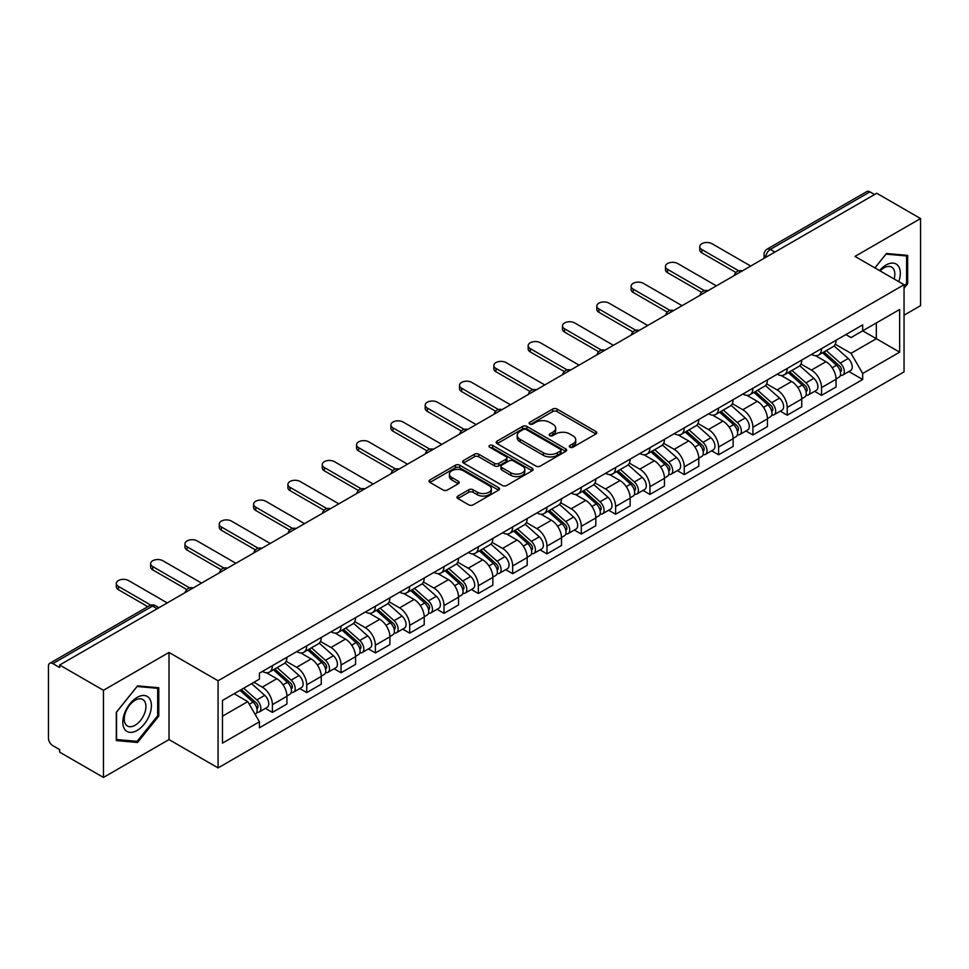 <?xml version="1.0" encoding="UTF-8"?>
<svg xmlns="http://www.w3.org/2000/svg" width="969" height="969" viewBox="0 0 969 969"><rect width="100%" height="100%" fill="white"/><g stroke="black" fill="none" stroke-linecap="round" stroke-linejoin="round"><path stroke-width="1.45" d="M569.929 447.218A2.132 1.235 0 0 0 572.945 447.218L595.887 433.979A3.052 1.768 0 0 0 596.783 432.731A3.052 1.768 0 0 0 595.887 431.484L557.018 409.039A3.052 1.768 0 0 0 552.705 409.039L529.752 422.29A2.132 1.235 0 0 0 529.135 423.162A2.132 1.235 0 0 0 529.752 424.034A2.132 1.235 0 0 0 532.78 424.034L535.748 422.314A9.775 5.644 0 0 1 549.568 422.314L552.814 424.18A9.775 5.644 0 0 1 555.673 428.177A9.775 5.644 0 0 1 552.814 432.162L549.835 433.882A2.132 1.235 0 0 0 549.217 434.754A2.132 1.235 0 0 0 549.835 435.626A2.132 1.235 0 0 0 552.863 435.626L555.831 433.906A9.775 5.644 0 0 1 569.651 433.906L572.897 435.784A9.775 5.644 0 0 1 575.756 439.769A9.775 5.644 0 0 1 572.897 443.766L569.929 445.474A2.132 1.235 0 0 0 569.3 446.346A2.132 1.235 0 0 0 569.929 447.218L569.929 445.474M457.901 496.067A3.052 1.768 0 0 0 457.005 497.303A3.052 1.768 0 0 0 457.901 498.55L468.802 504.849A3.052 1.768 0 0 0 473.126 504.849L498.611 490.144A3.052 1.768 0 0 0 499.495 488.897A3.052 1.768 0 0 0 498.611 487.649L459.73 465.205A3.052 1.768 0 0 0 455.418 465.205L429.933 479.921A3.052 1.768 0 0 0 429.037 481.169A3.052 1.768 0 0 0 429.933 482.405L443.112 490.011A3.052 1.768 0 0 0 447.424 490.011L458.337 483.725A3.052 1.768 0 0 0 459.221 482.477A3.052 1.768 0 0 0 458.337 481.23L451.796 477.451A8.164 4.712 0 0 1 449.41 474.12A8.164 4.712 0 0 1 454.449 469.759A8.164 4.712 0 0 1 463.352 470.789L488.945 485.554A8.164 4.712 0 0 1 491.331 488.897A8.164 4.712 0 0 1 486.293 493.245A8.164 4.712 0 0 1 477.39 492.228L473.126 489.769A3.052 1.768 0 0 0 468.802 489.769L457.901 496.067L457.901 498.55L468.802 492.3L468.802 489.769M218.073 680.771L169.018 652.44L103.453 690.291L59.666 665.025L876.763 193.267L920.55 218.546L854.985 256.397L904.053 284.729L218.073 680.771L218.073 767.908L904.053 371.866L904.053 284.729M535.966 466.077A3.052 1.768 0 0 0 540.29 466.077L565.763 451.36A3.052 1.768 0 0 0 566.659 450.113A3.052 1.768 0 0 0 565.763 448.877L526.894 426.433A3.052 1.768 0 0 0 522.582 426.433L497.097 441.137A3.052 1.768 0 0 0 496.201 442.385A3.052 1.768 0 0 0 497.097 443.632L535.966 466.077M490.496 447.678A2.132 1.235 0 0 1 492.664 447.981L532.151 470.777L506.702 485.469A3.052 1.768 0 0 1 502.39 485.469L463.509 463.025L463.509 460.529A3.052 1.768 0 0 0 462.625 461.777A3.052 1.768 0 0 0 463.509 463.025M463.509 460.529L474.422 454.231A3.052 1.768 0 0 1 478.734 454.231L494.505 463.339A3.052 1.768 0 0 0 498.817 463.339L506.06 459.161A3.052 1.768 0 0 0 506.957 457.913A3.052 1.768 0 0 0 506.06 456.665L489.648 447.193A2.132 1.235 0 0 1 489.018 446.321A2.132 1.235 0 0 1 490.338 445.171A2.132 1.235 0 0 1 492.664 445.437L532.187 468.257A3.052 1.768 0 0 1 533.083 469.505A3.052 1.768 0 0 1 532.187 470.752L532.187 468.257M103.453 690.291L103.453 777.429L59.666 752.162L59.666 749.618L52.847 745.682A6.226 3.597 -120 0 1 48.45 738.051L48.45 666.163A6.226 3.597 -120 0 1 49.734 663.317L149.396 605.77A6.226 3.597 60 0 1 152.508 606.085L52.847 663.62A6.226 3.597 -120 0 0 49.734 663.317M904.053 315.216L920.55 305.683L920.55 218.546M103.453 777.429L169.018 739.577L218.073 767.908M59.666 665.025L59.666 667.556L52.847 663.62M774.909 252.085L770.282 249.421A6.226 3.597 60 0 0 767.169 249.106L866.843 191.571A6.226 3.597 60 0 1 869.944 191.874L770.282 249.421A6.226 3.597 120 0 0 765.885 257.039L765.885 257.294M874.571 194.539L869.944 191.874M821.542 348.622A14.317 8.261 60 0 1 818.587 355.042L833.11 346.66A14.317 8.261 -120 0 0 836.065 340.228M800.939 364.029L811.428 370.085A14.317 8.261 60 0 1 821.542 387.612L836.065 379.23A14.317 8.261 -120 0 0 825.951 361.703L815.559 355.696M836.065 379.23L836.065 386.982L821.542 395.364L814.59 391.343M818.587 355.042A14.317 8.261 60 0 1 811.537 354.4M821.542 387.612L821.542 395.364M787.228 368.426A14.317 8.261 60 0 1 784.26 374.858L798.783 366.476A14.317 8.261 -120 0 0 801.751 360.044M780.263 411.159L787.228 415.18L801.751 406.786L801.751 399.046A14.317 8.261 -120 0 0 791.625 381.52L781.232 375.512M784.26 374.858A14.317 8.261 60 0 1 777.223 374.216M766.624 383.845L777.102 389.901A14.317 8.261 60 0 1 787.228 407.428L787.228 415.18M752.901 388.242A14.317 8.261 60 0 1 749.945 394.674L764.468 386.292A14.317 8.261 -120 0 0 767.424 379.86M745.948 430.975L752.901 434.984L767.424 426.602L767.424 418.862A14.317 8.261 -120 0 0 757.31 401.336L746.917 395.328M749.945 394.674A14.317 8.261 60 0 1 742.896 394.02M732.298 403.661L742.787 409.717A14.317 8.261 60 0 1 752.901 427.244L752.901 434.984M718.586 408.058A14.317 8.261 60 0 1 715.619 414.49L730.141 406.108A14.317 8.261 -120 0 0 733.109 399.676M711.621 450.791L718.586 454.8L733.109 446.418L733.109 438.678A14.317 8.261 -120 0 0 722.983 421.14L712.59 415.144M715.619 414.49A14.317 8.261 60 0 1 708.581 413.836M697.983 423.477L708.46 429.533A14.317 8.261 60 0 1 718.586 447.06L718.586 454.8M684.259 427.874A14.317 8.261 60 0 1 681.304 434.306L695.815 425.924A14.317 8.261 -120 0 0 698.782 419.492M677.307 470.595L684.259 474.616L698.782 466.234L698.782 458.494A14.317 8.261 -120 0 0 688.668 440.956L678.276 434.96M681.304 434.306A14.317 8.261 60 0 1 674.254 433.652M663.656 443.293L674.145 449.337A14.317 8.261 60 0 1 684.259 466.876L684.259 474.616M649.945 447.69A14.317 8.261 60 0 1 646.977 454.122L661.5 445.728A14.317 8.261 -120 0 0 664.468 439.308M642.98 490.411L649.945 494.432L664.468 486.05L664.468 478.298A14.317 8.261 -120 0 0 654.341 460.772L643.949 454.776M646.977 454.122A14.317 8.261 60 0 1 639.94 453.468M629.341 463.097L639.819 469.153A14.317 8.261 60 0 1 649.945 486.692L649.945 494.432M615.618 467.506A14.317 8.261 60 0 1 612.662 473.926L627.173 465.544A14.317 8.261 -120 0 0 630.141 459.124M608.665 510.227L615.618 514.248L630.141 505.866L630.141 498.114A14.317 8.261 -120 0 0 620.027 480.588L609.634 474.592M612.662 473.926A14.317 8.261 60 0 1 605.613 473.284M595.014 482.913L605.504 488.97A14.317 8.261 60 0 1 615.618 506.496L615.618 514.248M581.303 487.322A14.317 8.261 60 0 1 578.336 493.742L592.858 485.36A14.317 8.261 -120 0 0 595.826 478.94M574.338 530.043L581.303 534.064L595.826 525.683L595.826 517.931A14.317 8.261 -120 0 0 585.7 500.404L575.307 494.408M578.336 493.742A14.317 8.261 60 0 1 571.298 493.1M560.7 502.729L571.177 508.786A14.317 8.261 60 0 1 581.303 526.312L581.303 534.064M546.976 507.138A14.317 8.261 60 0 1 544.021 513.558L558.532 505.176A14.317 8.261 -120 0 0 561.499 498.756M540.024 549.859L546.976 553.88L561.499 545.499L561.499 537.747A14.317 8.261 -120 0 0 551.385 520.22L540.993 514.224M544.021 513.558A14.317 8.261 60 0 1 536.971 512.916M526.373 522.545L536.862 528.602A14.317 8.261 60 0 1 546.976 546.128L546.976 553.88M512.662 526.954A14.317 8.261 60 0 1 509.694 533.374L524.217 524.992A14.317 8.261 -120 0 0 527.184 518.572M505.697 569.675L512.662 573.696L527.184 565.315L527.184 557.563A14.317 8.261 -120 0 0 517.058 540.036L506.666 534.028M509.694 533.374A14.317 8.261 60 0 1 502.657 532.732M492.058 542.361L502.536 548.418A14.317 8.261 60 0 1 512.662 565.944L512.662 573.696M478.335 546.77A14.317 8.261 60 0 1 475.379 553.19L489.89 544.808A14.317 8.261 -120 0 0 492.858 538.389M471.382 589.491L478.335 593.512L492.858 585.131L492.858 577.379A14.317 8.261 -120 0 0 482.744 559.852L472.351 553.844M475.379 553.19A14.317 8.261 60 0 1 468.33 552.548M457.731 562.177L468.221 568.234A14.317 8.261 60 0 1 478.335 585.76L478.335 593.512M444.02 566.586A14.317 8.261 60 0 1 441.052 573.006L455.575 564.624A14.317 8.261 -120 0 0 458.543 558.192M437.055 609.307L444.02 613.329L458.543 604.947L458.543 597.195A14.317 8.261 -120 0 0 448.417 579.668L438.024 573.66M441.052 573.006A14.317 8.261 60 0 1 434.015 572.364M423.417 581.994L433.894 588.05A14.317 8.261 60 0 1 444.02 605.577L444.02 613.329M409.693 586.39A14.317 8.261 60 0 1 406.738 592.822L421.249 584.44A14.317 8.261 -120 0 0 424.216 578.008M402.741 629.123L409.693 633.145L424.216 624.751L424.216 617.011A14.317 8.261 -120 0 0 414.102 599.484L403.71 593.476M406.738 592.822A14.317 8.261 60 0 1 399.688 592.18M389.09 601.81L399.579 607.866A14.317 8.261 60 0 1 409.693 625.393L409.693 633.145M375.378 606.206A14.317 8.261 60 0 1 372.411 612.638L386.934 604.256A14.317 8.261 -120 0 0 389.901 597.825M368.414 648.939L375.378 652.949L389.901 644.567L389.901 636.827A14.317 8.261 -120 0 0 379.775 619.3L369.383 613.292M372.411 612.638A14.317 8.261 60 0 1 365.374 611.984M354.775 621.626L365.252 627.682A14.317 8.261 60 0 1 375.378 645.209L375.378 652.949M341.052 626.022A14.317 8.261 60 0 1 338.096 632.454L352.607 624.072A14.317 8.261 -120 0 0 355.575 617.641M334.099 668.755L341.052 672.765L355.575 664.383L355.575 656.643A14.317 8.261 -120 0 0 345.461 639.104L335.068 633.108M338.096 632.454A14.317 8.261 60 0 1 331.047 631.8M320.448 641.442L330.938 647.498A14.317 8.261 60 0 1 341.052 665.025L341.052 672.765M306.737 645.839A14.317 8.261 60 0 1 303.769 652.27L318.292 643.876A14.317 8.261 -120 0 0 321.26 637.457M299.772 688.559L306.737 692.581L321.26 684.199L321.26 676.447A14.317 8.261 -120 0 0 311.134 658.92L300.741 652.924M303.769 652.27A14.317 8.261 60 0 1 296.732 651.616M286.134 661.258L296.611 667.302A14.317 8.261 60 0 1 306.737 684.841L306.737 692.581M272.41 665.655A14.317 8.261 60 0 1 269.455 672.086L283.965 663.692A14.317 8.261 -120 0 0 286.933 657.273M265.458 708.375L272.41 712.397L286.933 704.015L286.933 696.263A14.317 8.261 -120 0 0 276.819 678.736L266.427 672.74M269.455 672.086A14.317 8.261 60 0 1 262.405 671.432M253.939 682.297L262.296 687.118A14.317 8.261 60 0 1 272.41 704.657L272.41 712.397M845.852 334.584L851.024 337.563L899.644 309.499L876.327 322.956L876.327 338.714L851.024 353.322L835.266 344.213M222.47 716.212L247.773 701.604L259.438 721.796L222.47 743.138L222.47 700.454L259.438 679.124L259.438 673.152L862.689 324.869L862.689 330.829L899.644 352.171L862.689 373.513L851.024 353.322M899.644 309.499L899.644 352.171M259.438 721.796L259.438 727.767L862.689 379.485L862.689 373.513M904.053 288.217L907.674 283.699L907.674 255.392L886.453 253.503L874.886 267.892M169.018 652.44L169.018 739.577M116.316 740.582L137.55 742.484L158.783 716.079L158.783 687.772L137.55 685.87L116.316 712.276L116.316 740.582M247.773 701.604L234.135 693.731M848.905 371.527L862.689 379.485M906.584 283.069L907.674 283.699M135.309 741.188L137.55 742.484M157.681 715.437L158.783 716.079M570.777 447.521L572.897 446.297A9.775 5.644 0 0 0 575.756 442.312L575.756 439.769M555.673 428.177L555.673 430.721A9.775 5.644 0 0 1 552.814 434.706L550.695 435.929M595.887 431.484L595.887 433.979L557.018 411.583A3.052 1.768 0 0 0 552.705 411.583L530.612 424.337M565.726 451.384L526.894 428.976A3.052 1.768 0 0 0 522.582 428.976L497.133 443.657M560.373 450.997A2.132 1.235 0 0 0 560.99 450.113A2.132 1.235 0 0 0 560.373 449.241L526.252 429.546A2.132 1.235 0 0 0 523.224 429.546L520.099 431.35A9.775 5.644 0 0 0 517.228 435.347A9.775 5.644 0 0 0 520.099 439.332L543.415 452.802A9.775 5.644 0 0 0 557.236 452.802L560.373 450.997L560.373 453.528A2.132 1.235 0 0 0 560.99 452.656L560.99 450.113M517.228 435.347L517.228 437.879A9.775 5.644 0 0 0 520.099 441.876L520.099 439.332M560.373 453.528L557.236 455.345A9.775 5.644 0 0 1 543.415 455.345L520.099 441.876M463.557 463.049L474.422 456.774L474.422 454.231M506.957 457.913L506.957 460.457A3.052 1.768 0 0 1 506.06 461.692L498.817 465.871A3.052 1.768 0 0 1 494.505 465.871L478.734 456.774A3.052 1.768 0 0 0 474.422 456.774M510.857 472.775A8.164 4.712 0 0 0 519.759 473.805A8.164 4.712 0 0 0 524.81 469.444A8.164 4.712 0 0 0 522.412 466.113L513.4 460.905A3.052 1.768 0 0 0 509.076 460.905L501.845 465.084A3.052 1.768 0 0 0 500.949 466.331A3.052 1.768 0 0 0 501.845 467.579L510.857 472.775L510.857 475.319A8.164 4.712 0 0 0 519.759 476.336A8.164 4.712 0 0 0 524.81 471.988L524.81 469.444M500.949 466.331L500.949 468.863A3.052 1.768 0 0 0 501.845 470.11L501.845 467.579M510.857 475.319L501.845 470.11M491.331 488.897L491.331 491.428A8.164 4.712 0 0 1 486.293 495.789A8.164 4.712 0 0 1 477.39 494.771L473.126 492.3A3.052 1.768 0 0 0 468.802 492.3M449.41 474.12L449.41 476.663A8.164 4.712 0 0 0 451.796 479.994L451.796 477.451M458.289 483.737L451.796 479.994M498.563 490.169L459.73 467.748A3.052 1.768 0 0 0 455.418 467.748L429.97 482.429M822.536 352.752L836.526 365.24A7.776 4.494 60 0 1 838.972 377.268L836.065 378.94M822.911 353.091L829.488 356.883M823.953 351.941L839.517 365.834A3.731 2.156 60 0 1 840.68 371.599A3.731 2.156 60 0 1 840.341 371.733M826.278 350.596L840.268 363.072A7.776 4.494 60 0 1 842.703 375.1A7.776 4.494 60 0 1 840.353 375.354M834.079 345.921L848.19 358.506A7.776 4.494 60 0 1 850.625 370.533L842.703 375.1M735.919 272.507L701.871 252.848A7.158 4.13 180 0 1 699.763 249.917L699.763 246.623A7.158 4.13 -0 0 0 701.871 249.542L738.753 270.835M750.709 266.051L711.985 243.703A7.158 4.13 -0 0 0 704.184 242.807A7.158 4.13 -0 0 0 699.763 246.623M788.221 372.568L802.199 385.056A7.776 4.494 60 0 1 804.645 397.084L801.738 398.756M788.584 372.908L795.174 376.699M789.626 371.757L805.191 385.638A3.731 2.156 60 0 1 806.365 391.415A3.731 2.156 60 0 1 806.026 391.549M791.964 370.412L805.942 382.888A7.776 4.494 60 0 1 808.388 394.916A7.776 4.494 60 0 1 806.038 395.17M799.752 365.737L813.863 378.322A7.776 4.494 60 0 1 816.31 390.35L808.388 394.916M753.894 392.384L767.884 404.86A7.776 4.494 60 0 1 770.331 416.9L767.424 418.572M754.27 392.711L760.847 396.515M755.311 391.573L770.876 405.454A3.731 2.156 60 0 1 772.039 411.231A3.731 2.156 60 0 1 771.699 411.365M757.637 390.228L771.627 402.704A7.776 4.494 60 0 1 774.061 414.732A7.776 4.494 60 0 1 771.712 414.986M765.437 385.541L779.548 398.138A7.776 4.494 60 0 1 781.983 410.166L774.061 414.732M898.76 281.676A20.228 11.676 120 0 0 898.396 266.148A20.228 11.676 120 0 0 879.525 270.569M894.121 278.999A15.31 8.842 120 0 0 893.382 268.728A15.31 8.842 120 0 0 891.662 267.129A15.31 8.842 120 0 0 880.155 270.932M874.922 267.916L886.005 254.12L906.584 255.961L906.584 283.384L904.053 286.533M905.216 255.174L906.584 255.961M149.492 698.516A20.228 11.676 120 0 0 129.967 703.748A20.228 11.676 120 0 0 124.722 729.33A20.228 11.676 120 0 0 144.26 724.097A20.228 11.676 120 0 0 149.492 698.516M144.478 701.096A15.31 8.842 120 0 0 142.758 699.509A15.31 8.842 120 0 0 128.514 706.655A15.31 8.842 120 0 0 125.728 724.424A15.31 8.842 120 0 0 127.448 726.023A15.31 8.842 120 0 0 141.692 718.877A15.31 8.842 120 0 0 144.478 701.096M137.113 741.346L116.546 739.517L116.546 712.082L137.113 686.5L157.681 688.329L157.681 715.764L137.113 741.346M156.324 687.542L157.681 688.329M701.592 292.323L667.544 272.664A7.158 4.13 180 0 1 665.449 269.733L665.449 266.439A7.158 4.13 -0 0 0 667.544 269.358L704.439 290.652M716.382 285.867L677.67 263.52A7.158 4.13 -0 0 0 669.87 262.623A7.158 4.13 -0 0 0 665.449 266.439M667.278 312.127L633.229 292.468A7.158 4.13 180 0 1 631.122 289.549L631.122 286.255A7.158 4.13 -0 0 0 633.229 289.174L670.112 310.468M682.067 305.683L643.343 283.323A7.158 4.13 -0 0 0 635.543 282.439A7.158 4.13 -0 0 0 631.122 286.255M719.579 412.2L733.557 424.676A7.776 4.494 60 0 1 736.004 436.704L733.097 438.388M719.943 412.528L726.532 416.331M720.984 411.389L736.549 425.27A3.731 2.156 60 0 1 737.724 431.048A3.731 2.156 60 0 1 737.385 431.181M723.322 410.044L737.3 422.52A7.776 4.494 60 0 1 739.747 434.548A7.776 4.494 60 0 1 737.397 434.802M731.111 405.357L745.222 417.954A7.776 4.494 60 0 1 747.668 429.982L739.747 434.548M685.253 432.017L699.243 444.492A7.776 4.494 60 0 1 701.689 456.52L698.782 458.204M685.628 432.344L692.205 436.147M686.67 431.205L702.234 445.086A3.731 2.156 60 0 1 703.397 450.864A3.731 2.156 60 0 1 703.058 450.997M688.995 429.861L702.985 442.336A7.776 4.494 60 0 1 705.42 454.364A7.776 4.494 60 0 1 703.07 454.618M696.796 425.173L710.907 437.77A7.776 4.494 60 0 1 713.341 449.798L705.42 454.364M650.938 451.833L664.916 464.308A7.776 4.494 60 0 1 667.362 476.336L664.455 478.02M651.301 452.16L657.89 455.963M652.343 451.021L667.907 464.902A3.731 2.156 60 0 1 669.082 470.68A3.731 2.156 60 0 1 668.743 470.813M654.681 449.677L668.658 462.152A7.776 4.494 60 0 1 671.105 474.18A7.776 4.494 60 0 1 668.755 474.435M662.469 444.989L676.58 457.574A7.776 4.494 60 0 1 679.027 469.602L671.105 474.18M632.951 331.943L598.903 312.284A7.158 4.13 180 0 1 596.807 309.365L596.807 306.071A7.158 4.13 -0 0 0 598.903 308.99L635.797 330.284M647.74 325.499L609.029 303.14A7.158 4.13 -0 0 0 601.228 302.243A7.158 4.13 -0 0 0 596.807 306.071M598.636 351.759L564.588 332.101A7.158 4.13 180 0 1 562.48 329.181L562.48 325.875A7.158 4.13 -0 0 0 564.588 328.806L601.47 350.1M613.425 345.315L574.702 322.956A7.158 4.13 -0 0 0 566.901 322.059A7.158 4.13 -0 0 0 562.48 325.875M564.309 371.575L530.261 351.917A7.158 4.13 180 0 1 528.166 348.997L528.166 345.691A7.158 4.13 -0 0 0 530.261 348.622L567.156 369.916M579.099 365.131L540.387 342.772A7.158 4.13 -0 0 0 532.587 341.875A7.158 4.13 -0 0 0 528.166 345.691M616.611 471.649L630.601 484.125A7.776 4.494 60 0 1 633.048 496.152L630.141 497.824M616.987 471.976L623.564 475.779M618.028 470.837L633.593 484.718A3.731 2.156 60 0 1 634.756 490.496A3.731 2.156 60 0 1 634.416 490.629M620.354 469.493L634.344 481.968A7.776 4.494 60 0 1 636.778 493.996A7.776 4.494 60 0 1 634.429 494.238M628.154 464.805L642.265 477.39A7.776 4.494 60 0 1 644.7 489.418L636.778 493.996M529.995 391.391L495.946 371.733A7.158 4.13 180 0 1 493.839 368.814L493.839 365.507A7.158 4.13 -0 0 0 495.946 368.426L532.829 389.732M544.784 384.947L506.06 362.588A7.158 4.13 -0 0 0 498.26 361.691A7.158 4.13 -0 0 0 493.839 365.507M582.296 491.465L596.274 503.941A7.776 4.494 60 0 1 598.721 515.968L595.814 517.64M582.66 491.792L589.249 495.595M583.701 490.653L599.266 504.534A3.731 2.156 60 0 1 600.441 510.312A3.731 2.156 60 0 1 600.102 510.445M586.039 489.297L600.017 501.785A7.776 4.494 60 0 1 602.464 513.812A7.776 4.494 60 0 1 600.114 514.054M593.827 484.621L607.938 497.206A7.776 4.494 60 0 1 610.385 509.234L602.464 513.812M495.668 411.207L461.619 391.549A7.158 4.13 180 0 1 459.524 388.63L459.524 385.323A7.158 4.13 -0 0 0 461.619 388.242L498.514 409.548M510.457 404.763L471.746 382.404A7.158 4.13 -0 0 0 463.945 381.507A7.158 4.13 -0 0 0 459.524 385.323M547.969 511.281L561.959 523.757A7.776 4.494 60 0 1 564.406 535.784L561.499 537.456M548.345 511.608L554.922 515.411M549.387 510.457L564.951 524.35A3.731 2.156 60 0 1 566.114 530.116A3.731 2.156 60 0 1 565.775 530.261M551.712 509.113L565.702 521.601A7.776 4.494 60 0 1 568.137 533.628A7.776 4.494 60 0 1 565.787 533.871M559.513 504.437L573.624 517.022A7.776 4.494 60 0 1 576.058 529.05L568.137 533.628M461.353 431.023L427.293 411.365A7.158 4.13 180 0 1 425.197 408.446L425.197 405.139A7.158 4.13 -0 0 0 427.293 408.058L464.187 429.364M476.142 424.579L437.419 402.22A7.158 4.13 -0 0 0 429.618 401.323A7.158 4.13 -0 0 0 425.197 405.139M513.655 531.097L527.633 543.573A7.776 4.494 60 0 1 530.079 555.6L527.172 557.272M514.018 531.424L520.607 535.227M515.06 530.273L530.624 544.166A3.731 2.156 60 0 1 531.799 549.932A3.731 2.156 60 0 1 531.46 550.077M517.398 528.929L531.375 541.417A7.776 4.494 60 0 1 533.822 553.444A7.776 4.494 60 0 1 531.472 553.687M525.186 524.253L539.297 536.838A7.776 4.494 60 0 1 541.744 548.866L533.822 553.444M427.026 450.839L392.978 431.181A7.158 4.13 180 0 1 390.882 428.262L390.882 424.955A7.158 4.13 -0 0 0 392.978 427.874L429.873 449.18M441.816 444.383L403.104 422.036A7.158 4.13 -0 0 0 395.304 421.14A7.158 4.13 -0 0 0 390.882 424.955M479.328 550.901L493.318 563.389A7.776 4.494 60 0 1 495.765 575.416L492.858 577.088M479.703 551.24L486.281 555.043M480.745 550.089L496.31 563.982A3.731 2.156 60 0 1 497.472 569.748A3.731 2.156 60 0 1 497.133 569.881M483.071 548.745L497.061 561.221A7.776 4.494 60 0 1 499.495 573.248A7.776 4.494 60 0 1 497.145 573.503M490.871 544.069L504.982 556.654A7.776 4.494 60 0 1 507.417 568.682L499.495 573.248M392.711 470.655L358.651 450.997A7.158 4.13 180 0 1 356.556 448.078L356.556 444.771A7.158 4.13 -0 0 0 358.651 447.69L395.546 468.984M407.501 464.199L368.777 441.852A7.158 4.13 -0 0 0 360.977 440.956A7.158 4.13 -0 0 0 356.556 444.771M445.013 570.717L458.991 583.205A7.776 4.494 60 0 1 461.438 595.232L458.531 596.904M445.377 571.056L451.966 574.847M446.418 569.905L461.983 583.798A3.731 2.156 60 0 1 463.158 589.564A3.731 2.156 60 0 1 462.819 589.697M448.756 568.561L462.734 581.037A7.776 4.494 60 0 1 465.181 593.064A7.776 4.494 60 0 1 462.831 593.319M456.544 563.885L470.655 576.47A7.776 4.494 60 0 1 473.102 588.498L465.181 593.064M358.385 490.471L324.336 470.813A7.158 4.13 180 0 1 322.241 467.882L322.241 464.587A7.158 4.13 -0 0 0 324.336 467.506L361.231 488.8M373.174 484.015L334.462 461.668A7.158 4.13 -0 0 0 326.662 460.772A7.158 4.13 -0 0 0 322.241 464.587M410.686 590.533L424.676 603.021A7.776 4.494 60 0 1 427.123 615.049L424.216 616.72M411.062 590.872L417.639 594.663M412.104 589.721L427.668 603.602A3.731 2.156 60 0 1 428.831 609.38A3.731 2.156 60 0 1 428.492 609.513M414.429 588.377L428.419 600.853A7.776 4.494 60 0 1 430.854 612.88A7.776 4.494 60 0 1 428.504 613.135M422.23 583.689L436.341 596.286A7.776 4.494 60 0 1 438.775 608.314L430.854 612.88M324.07 510.288L290.01 490.629A7.158 4.13 180 0 1 287.914 487.698L287.914 484.403A7.158 4.13 -0 0 0 290.01 487.322L326.904 508.616M338.859 503.832L300.136 481.484A7.158 4.13 -0 0 0 292.335 480.588A7.158 4.13 -0 0 0 287.914 484.403M376.372 610.349L390.35 622.825A7.776 4.494 60 0 1 392.796 634.852L389.889 636.536M376.735 610.676L383.324 614.479M377.777 609.537L393.341 623.418A3.731 2.156 60 0 1 394.516 629.196A3.731 2.156 60 0 1 394.177 629.329M380.114 608.193L394.092 620.669A7.776 4.494 60 0 1 396.539 632.696A7.776 4.494 60 0 1 394.189 632.951M387.903 603.505L402.014 616.102A7.776 4.494 60 0 1 404.461 628.13L396.539 632.696M289.743 530.091L255.695 510.433A7.158 4.13 180 0 1 253.599 507.514L253.599 504.219A7.158 4.13 -0 0 0 255.695 507.138L292.59 528.432M304.532 523.648L265.821 501.288A7.158 4.13 -0 0 0 258.02 500.392A7.158 4.13 -0 0 0 253.599 504.219M342.045 630.165L356.035 642.641A7.776 4.494 60 0 1 358.482 654.669L355.575 656.352M342.42 630.492L348.997 634.295M343.462 629.353L359.027 643.234A3.731 2.156 60 0 1 360.189 649.012A3.731 2.156 60 0 1 359.85 649.145M345.788 628.009L359.778 640.485A7.776 4.494 60 0 1 362.212 652.512A7.776 4.494 60 0 1 359.862 652.767M353.588 623.321L367.699 635.918A7.776 4.494 60 0 1 370.134 647.946L362.212 652.512M255.428 549.908L221.368 530.249A7.158 4.13 180 0 1 219.273 527.33L219.273 524.035A7.158 4.13 -0 0 0 221.368 526.954L258.263 548.248M270.218 543.464L231.494 521.104A7.158 4.13 -0 0 0 223.694 520.208A7.158 4.13 -0 0 0 219.273 524.035M307.73 649.981L321.708 662.457A7.776 4.494 60 0 1 324.155 674.485L321.248 676.168M308.094 650.308L314.683 654.111M309.135 649.169L324.7 663.05A3.731 2.156 60 0 1 325.875 668.828A3.731 2.156 60 0 1 325.536 668.961M311.473 647.825L325.451 660.301A7.776 4.494 60 0 1 327.897 672.329A7.776 4.494 60 0 1 325.548 672.583M319.261 643.137L333.372 655.734A7.776 4.494 60 0 1 335.819 667.762L327.897 672.329M221.102 569.724L187.053 550.065A7.158 4.13 180 0 1 184.958 547.146L184.958 543.839A7.158 4.13 -0 0 0 187.053 546.77L223.948 568.064M235.891 563.28L197.179 540.92A7.158 4.13 -0 0 0 189.379 540.024A7.158 4.13 -0 0 0 184.958 543.839M273.403 669.797L287.393 682.273A7.776 4.494 60 0 1 289.84 694.301L286.933 695.984M273.779 670.124L280.356 673.927M274.821 668.985L290.385 682.866A3.731 2.156 60 0 1 291.548 688.644A3.731 2.156 60 0 1 291.209 688.777M277.146 667.641L291.136 680.117A7.776 4.494 60 0 1 293.571 692.145A7.776 4.494 60 0 1 291.221 692.399M284.947 662.953L299.058 675.538A7.776 4.494 60 0 1 301.492 687.566L293.571 692.145M186.787 589.54L152.727 569.881A7.158 4.13 180 0 1 150.631 566.962L150.631 563.655A7.158 4.13 -0 0 0 152.727 566.586L189.621 587.88M201.576 583.096L162.853 560.736A7.158 4.13 -0 0 0 155.052 559.84A7.158 4.13 -0 0 0 150.631 563.655M239.937 690.376L253.066 702.089A7.776 4.494 60 0 1 255.513 714.117L255.126 714.335M240.07 690.303L246.041 693.743M241.354 689.565L256.058 702.682A3.731 2.156 60 0 1 257.233 708.46A3.731 2.156 60 0 1 256.894 708.593M243.679 688.22L256.809 699.933A7.776 4.494 60 0 1 259.256 711.961A7.776 4.494 60 0 1 256.906 712.203M251.601 683.642L264.731 695.354A7.776 4.494 60 0 1 267.178 707.382L259.256 711.961M147.833 606.679L118.412 589.697A7.158 4.13 180 0 1 116.316 586.778L116.316 583.471A7.158 4.13 -0 0 0 118.412 586.39L150.898 605.153M167.249 602.912L128.538 580.552A7.158 4.13 -0 0 0 120.737 579.656A7.158 4.13 -0 0 0 116.316 583.471M766.104 257.16L765.885 257.039A6.226 3.597 0 0 1 764.069 254.496L764.069 258.348M306.737 684.841L321.26 676.447M341.052 665.025L355.575 656.643M375.378 645.209L389.901 636.827M409.693 625.393L424.216 617.011M444.02 605.577L458.543 597.195M478.335 585.76L492.858 577.379M512.662 565.944L527.184 557.563M546.976 546.128L561.499 537.747M581.303 526.312L595.826 517.931M615.618 506.496L630.141 498.114M649.945 486.692L664.468 478.298M684.259 466.876L698.782 458.494M718.586 447.06L733.109 438.678M752.901 427.244L767.424 418.862M787.228 407.428L801.751 399.046M272.41 704.657L286.933 696.263M262.296 687.118L276.819 678.736M296.611 667.302L311.134 658.92M330.938 647.498L345.461 639.104M365.252 627.682L379.775 619.3M399.579 607.866L414.102 599.484M433.894 588.05L448.417 579.668M468.221 568.234L482.744 559.852M502.536 548.418L517.058 540.036M536.862 528.602L551.385 520.22M571.177 508.786L585.7 500.404M605.504 488.97L620.027 480.588M639.819 469.153L654.341 460.772M674.145 449.337L688.668 440.956M708.46 429.533L722.983 421.14M742.787 409.717L757.31 401.336M777.102 389.901L791.625 381.52M811.428 370.085L825.951 361.703M741.745 271.235A6.226 3.597 120 0 0 738.996 272.822M707.418 291.051A6.226 3.597 120 0 0 704.669 292.638M673.104 310.855A6.226 3.597 120 0 0 670.354 312.442M638.777 330.671A6.226 3.597 120 0 0 636.027 332.258M604.462 350.487A6.226 3.597 120 0 0 601.713 352.074M570.135 370.303A6.226 3.597 120 0 0 567.386 371.89M535.821 390.119A6.226 3.597 120 0 0 533.071 391.706M501.494 409.935A6.226 3.597 120 0 0 498.744 411.522M467.179 429.751A6.226 3.597 120 0 0 464.43 431.338M432.852 449.568A6.226 3.597 120 0 0 430.103 451.154M398.538 469.384A6.226 3.597 120 0 0 395.788 470.97M364.211 489.2A6.226 3.597 120 0 0 361.461 490.786M329.896 509.016A6.226 3.597 120 0 0 327.147 510.59M295.569 528.82A6.226 3.597 120 0 0 292.82 530.406M261.255 548.636A6.226 3.597 120 0 0 258.505 550.222M226.928 568.452A6.226 3.597 120 0 0 224.178 570.038M192.613 588.268A6.226 3.597 120 0 0 189.863 589.855M157.135 608.75L152.508 606.085A6.226 3.597 120 0 1 155.621 605.77A6.226 6.226 0 0 0 149.396 605.77M572.897 446.297L572.897 443.766M549.835 435.626L549.835 433.882M552.814 434.706L552.814 432.162M529.752 424.034L529.752 422.29M552.705 411.583L552.705 409.039M557.018 411.583L557.018 409.039M497.097 443.632L497.097 441.137M522.582 428.976L522.582 426.433M526.894 428.976L526.894 426.433M565.763 451.36L565.763 448.877M543.415 455.345L543.415 452.802M557.236 455.345L557.236 452.802M478.734 456.774L478.734 454.231M494.505 465.871L494.505 463.339M498.817 465.871L498.817 463.339M506.06 461.692L506.06 459.161M492.664 447.981L492.664 445.437M473.126 492.3L473.126 489.769M477.39 494.771L477.39 492.228M458.337 483.725L458.337 481.23M429.933 482.405L429.933 479.921M455.418 467.748L455.418 465.205M459.73 467.748L459.73 465.205M498.611 490.144L498.611 487.649M836.526 365.24L832.165 367.76M841.455 369.892L840.062 370.703M848.19 358.506L840.268 363.072M701.871 249.542L701.871 252.848M802.199 385.056L797.838 387.564M807.141 389.708L805.736 390.519M813.863 378.322L805.942 382.888M767.884 404.86L763.524 407.38M772.814 409.524L771.409 410.335M779.548 398.138L771.627 402.704M667.544 269.358L667.544 272.664M633.229 289.174L633.229 292.468M733.557 424.676L729.197 427.196M738.499 429.34L737.094 430.151M745.222 417.954L737.3 422.52M699.243 444.492L694.882 447.012M704.172 449.156L702.767 449.967M710.907 437.77L702.985 442.336M664.916 464.308L660.555 466.828M669.858 468.972L668.453 469.771M676.58 457.574L668.658 462.152M598.903 308.99L598.903 312.284M564.588 328.806L564.588 332.101M530.261 348.622L530.261 351.917M630.601 484.125L626.24 486.644M635.531 488.788L634.126 489.587M642.265 477.39L634.344 481.968M495.946 368.426L495.946 371.733M596.274 503.941L591.914 506.46M601.216 508.592L599.811 509.403M607.938 497.206L600.017 501.785M461.619 388.242L461.619 391.549M561.959 523.757L557.599 526.276M566.889 528.408L565.484 529.219M573.624 517.022L565.702 521.601M427.293 408.058L427.293 411.365M527.633 543.573L523.272 546.092M532.575 548.224L531.169 549.035M539.297 536.838L531.375 541.417M392.978 427.874L392.978 431.181M493.318 563.389L488.957 565.908M498.248 568.04L496.843 568.851M504.982 556.654L497.061 561.221M358.651 447.69L358.651 450.997M458.991 583.205L454.631 585.724M463.933 587.856L462.528 588.668M470.655 576.47L462.734 581.037M324.336 467.506L324.336 470.813M424.676 603.021L420.316 605.528M429.606 607.672L428.201 608.484M436.341 596.286L428.419 600.853M290.01 487.322L290.01 490.629M390.35 622.825L385.989 625.344M395.291 627.488L393.886 628.3M402.014 616.102L394.092 620.669M255.695 507.138L255.695 510.433M356.035 642.641L351.674 645.16M360.965 647.304L359.56 648.116M367.699 635.918L359.778 640.485M221.368 526.954L221.368 530.249M321.708 662.457L317.347 664.976M326.65 667.12L325.245 667.932M333.372 655.734L325.451 660.301M187.053 546.77L187.053 550.065M287.393 682.273L283.033 684.792M292.323 686.936L290.918 687.736M299.058 675.538L291.136 680.117M152.727 566.586L152.727 569.881M253.066 702.089L249.312 704.257M258.008 706.752L256.603 707.552M264.731 695.354L256.809 699.933M118.412 586.39L118.412 589.697M742.266 270.92A6.226 6.226 0 0 0 734.284 275.535M707.951 290.736A6.226 6.226 0 0 0 699.957 295.351M673.625 310.552A6.226 6.226 0 0 0 665.642 315.167M639.31 330.368A6.226 6.226 0 0 0 631.316 334.983M604.983 350.184A6.226 6.226 0 0 0 597.001 354.799M570.668 370.001A6.226 6.226 0 0 0 562.674 374.615M536.341 389.817A6.226 6.226 0 0 0 528.359 394.419M502.027 409.633A6.226 6.226 0 0 0 494.033 414.235M467.7 429.449A6.226 6.226 0 0 0 459.718 434.051M433.385 449.265A6.226 6.226 0 0 0 425.391 453.867M399.058 469.081A6.226 6.226 0 0 0 391.076 473.684M364.744 488.885A6.226 6.226 0 0 0 356.749 493.5M330.417 508.701A6.226 6.226 0 0 0 322.435 513.316M296.102 528.517A6.226 6.226 0 0 0 288.108 533.132M261.775 548.333A6.226 6.226 0 0 0 253.793 552.948M227.461 568.149A6.226 6.226 0 0 0 219.466 572.764M193.134 587.965A6.226 6.226 0 0 0 185.152 592.58M158.952 607.696L155.621 605.77M767.169 249.106A6.226 6.226 0 0 0 764.069 254.496"/></g></svg>
